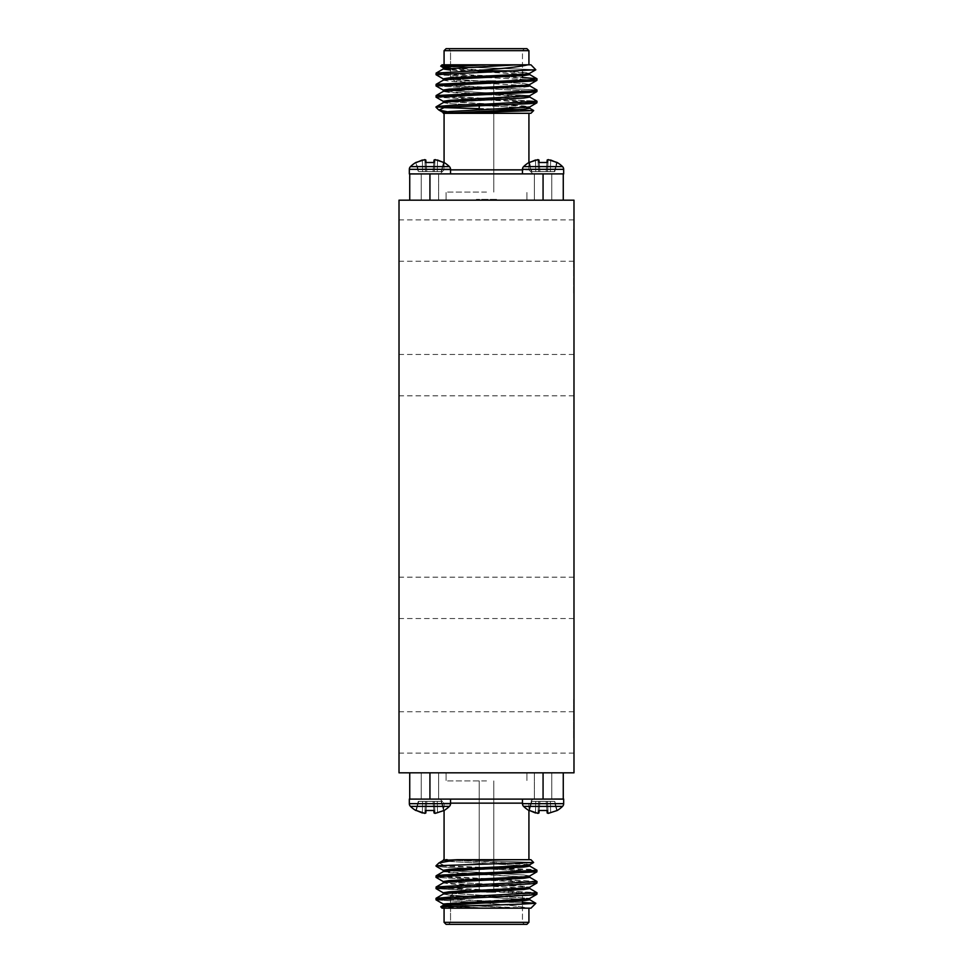 <?xml version="1.0" encoding="UTF-8"?>
<svg xmlns="http://www.w3.org/2000/svg" width="973" height="973" viewBox="0 0 973 973"><rect width="100%" height="100%" fill="white"/><g stroke="black" fill="none" stroke-linecap="round" stroke-linejoin="round"><path stroke-width="0.73" stroke-dasharray="4.87 3.65" d="M562.528 166.614A3.819 3.819 0 0 1 563.671 169.338A3.819 3.819 0 0 0 562.528 166.614A3.819 3.819 0 0 1 563.671 169.338L522.465 169.338A3.819 3.819 0 0 1 523.596 166.614L562.528 166.614A27.755 27.755 0 0 0 557.188 162.503L548.225 159.621L547.191 160.01L546.972 162.503L539.164 162.503L538.945 160.01L535.515 160.01L535.722 171.625L546.169 171.625L546.972 162.503L539.164 162.503L538.945 160.01L535.515 160.01L535.722 171.625L531.392 171.625L528.947 162.503A27.755 27.755 0 0 0 523.596 166.614L562.528 166.614A27.755 27.755 0 0 0 557.188 162.503L548.225 159.621L547.191 160.01L546.972 162.503L539.164 162.503L538.945 160.01L535.515 160.01L537.911 159.621L538.714 171.625L535.722 171.625L539.954 171.625L539.164 162.503L539.954 171.625L531.817 171.625L546.169 171.625L547.191 160.01L546.169 171.625L547.191 160.01L546.169 171.625L550.414 171.625L539.954 171.625L539.164 162.503L546.972 162.503L546.169 171.625L554.318 171.625L531.392 171.625L528.947 162.503A27.755 27.755 0 0 0 523.596 166.614A3.819 3.819 0 0 0 522.465 169.338A3.819 3.819 0 0 1 523.596 166.614L562.528 166.614A27.755 27.755 0 0 0 557.188 162.503L550.621 160.01L547.191 160.01L546.169 171.625L554.744 171.625L556.629 162.503L554.318 171.625L539.954 171.625L554.744 171.625L557.188 162.503L554.318 171.625L539.954 171.625L539.164 162.503L539.954 171.625L538.714 171.625L537.911 159.621L538.945 160.01L539.954 171.625L546.169 171.625L547.191 160.01L548.225 159.621L547.422 171.625L548.225 159.621L550.621 160.01L550.414 171.625L554.744 171.625L556.629 162.503L554.318 171.625L550.414 171.625L550.621 160.01L557.188 162.503L554.318 171.625L556.629 162.503L550.621 160.01L550.414 171.625L550.621 160.01L550.414 171.625L550.621 160.01L550.414 171.625L550.621 160.01L556.629 162.503M449.404 166.614A3.819 3.819 0 0 1 450.535 169.338A3.819 3.819 0 0 0 449.404 166.614A3.819 3.819 0 0 1 450.535 169.338L409.329 169.338A3.819 3.819 0 0 1 410.472 166.614L449.404 166.614A27.755 27.755 0 0 0 444.053 162.503L435.089 159.621L434.055 160.01L433.836 162.503L426.028 162.503L425.809 160.01L422.379 160.01L422.586 171.625L433.046 171.625L433.836 162.503L426.028 162.503L425.809 160.01L422.379 160.01L422.586 171.625L418.256 171.625L415.812 162.503A27.755 27.755 0 0 0 410.472 166.614L449.404 166.614A27.755 27.755 0 0 0 444.053 162.503L435.089 159.621L434.055 160.01L433.836 162.503L426.028 162.503L425.809 160.01L422.379 160.01L424.775 159.621L425.578 171.625L422.586 171.625L426.831 171.625L426.028 162.503L426.831 171.625L418.682 171.625L433.046 171.625L434.055 160.01L433.046 171.625L434.055 160.01L433.046 171.625L437.278 171.625L426.831 171.625L426.028 162.503L433.836 162.503L433.046 171.625L441.183 171.625L418.256 171.625L415.812 162.503A27.755 27.755 0 0 0 410.472 166.614A3.819 3.819 0 0 0 409.329 169.338A3.819 3.819 0 0 1 410.472 166.614L449.404 166.614A27.755 27.755 0 0 0 444.053 162.503L437.485 160.01L434.055 160.01L433.046 171.625L441.608 171.625L443.506 162.503L441.183 171.625L426.831 171.625L441.608 171.625L443.506 162.503L444.077 169.861L450.535 169.861M562.528 806.386A3.819 3.819 0 0 0 563.671 803.662A3.819 3.819 0 0 1 562.528 806.386A3.819 3.819 0 0 0 563.671 803.662L522.465 803.662A3.819 3.819 0 0 0 523.596 806.386L562.528 806.386A27.755 27.755 0 0 1 557.188 810.497L548.225 813.379L547.191 812.99L546.972 810.497L539.164 810.497L538.945 812.99L537.911 813.379L528.947 810.497A27.755 27.755 0 0 1 523.596 806.386L562.528 806.386L523.596 806.386A3.819 3.819 0 0 1 522.465 803.662A3.819 3.819 0 0 0 523.596 806.386A27.755 27.755 0 0 0 528.947 810.497A27.755 27.755 0 0 1 523.596 806.386L562.528 806.386A27.755 27.755 0 0 1 557.188 810.497L548.225 813.379L547.191 812.99L546.972 810.497L539.164 810.497L538.945 812.99L537.911 813.379L528.947 810.497L531.817 801.375L539.954 801.375L531.392 801.375L529.494 810.497L535.515 812.99L529.494 810.497L531.817 801.375L546.169 801.375L546.972 810.497L539.164 810.497L538.945 812.99L537.911 813.379L535.515 812.99L535.722 801.375L531.392 801.375L529.494 810.497L531.817 801.375L538.714 801.375L531.392 801.375L529.494 810.497L535.515 812.99L535.722 801.375L539.954 801.375L538.945 812.99L539.954 801.375L531.817 801.375L535.722 801.375L535.515 812.99L537.911 813.379L535.515 812.99L535.722 801.375L535.515 812.99L535.722 801.375L546.169 801.375L547.191 812.99L546.169 801.375L546.972 810.497L546.169 801.375L550.414 801.375L539.954 801.375L539.164 810.497L539.954 801.375L538.714 801.375L537.911 813.379L538.714 801.375L537.911 813.379L538.945 812.99L539.954 801.375L554.318 801.375L539.954 801.375L539.164 810.497L546.972 810.497L547.191 812.99L546.169 801.375L554.744 801.375L556.629 810.497L550.621 812.99L547.191 812.99L546.169 801.375L538.714 801.375L537.911 813.379L538.714 801.375L537.911 813.379L538.945 812.99L539.954 801.375L547.422 801.375L539.954 801.375L538.945 812.99L539.954 801.375L538.945 812.99L539.954 801.375L539.164 810.497L546.972 810.497L547.191 812.99L546.169 801.375L547.191 812.99L548.225 813.379L547.191 812.99L546.169 801.375L547.191 812.99L546.169 801.375L550.414 801.375L547.422 801.375L548.225 813.379L547.422 801.375L548.225 813.379L550.621 812.99L548.225 813.379L547.422 801.375L548.225 813.379L547.422 801.375L554.744 801.375L556.629 810.497L554.318 801.375L550.414 801.375L550.621 812.99L550.414 801.375L550.621 812.99L550.414 801.375L550.621 812.99L550.414 801.375L554.744 801.375L557.188 810.497A27.755 27.755 0 0 0 562.528 806.386L523.596 806.386M410.472 806.386L449.404 806.386A3.819 3.819 0 0 0 450.535 803.662A3.819 3.819 0 0 1 449.404 806.386A3.819 3.819 0 0 0 450.535 803.662L409.329 803.662A3.819 3.819 0 0 0 410.472 806.386L449.404 806.386A27.755 27.755 0 0 1 444.053 810.497L435.089 813.379L434.055 812.99L433.836 810.497L426.028 810.497L425.809 812.99L424.775 813.379L415.812 810.497A27.755 27.755 0 0 1 410.472 806.386L449.404 806.386L410.472 806.386A3.819 3.819 0 0 1 409.329 803.662A3.819 3.819 0 0 0 410.472 806.386A27.755 27.755 0 0 0 415.812 810.497A27.755 27.755 0 0 1 410.472 806.386L449.404 806.386A27.755 27.755 0 0 1 444.053 810.497L435.089 813.379L434.055 812.99L433.836 810.497L426.028 810.497L425.809 812.99L422.379 812.99L415.812 810.497L418.682 801.375L426.831 801.375L418.256 801.375L416.371 810.497L422.379 812.99L416.371 810.497L418.682 801.375L433.046 801.375L433.836 810.497L426.028 810.497L425.809 812.99L424.775 813.379L422.379 812.99L422.586 801.375L418.256 801.375L416.371 810.497L418.682 801.375L425.578 801.375L418.256 801.375L416.371 810.497L422.379 812.99L422.586 801.375L426.831 801.375L425.809 812.99L426.831 801.375L418.682 801.375L422.586 801.375L422.379 812.99L424.775 813.379L422.379 812.99L422.586 801.375L422.379 812.99L422.586 801.375L433.046 801.375L434.055 812.99L433.046 801.375L433.836 810.497L433.046 801.375L437.278 801.375L426.831 801.375L426.028 810.497L426.831 801.375L425.578 801.375L424.775 813.379L425.578 801.375L424.775 813.379L425.809 812.99L426.831 801.375L441.183 801.375L426.831 801.375L426.028 810.497L433.836 810.497L434.055 812.99L433.046 801.375L441.608 801.375L443.506 810.497L437.485 812.99L434.055 812.99L433.046 801.375L425.578 801.375L424.775 813.379L425.578 801.375L424.775 813.379L425.809 812.99L426.831 801.375L434.286 801.375L426.831 801.375L425.809 812.99L426.831 801.375L425.809 812.99L426.831 801.375L426.028 810.497L433.836 810.497L434.055 812.99L433.046 801.375L434.055 812.99L435.089 813.379L434.055 812.99L433.046 801.375L434.055 812.99L433.046 801.375L437.278 801.375L434.286 801.375L435.089 813.379L434.286 801.375L435.089 813.379L437.485 812.99L435.089 813.379L434.286 801.375L435.089 813.379L434.286 801.375L441.608 801.375L443.506 810.497L441.183 801.375L437.278 801.375L437.485 812.99L437.278 801.375L437.485 812.99L437.278 801.375L437.485 812.99L437.278 801.375L441.608 801.375L443.506 810.497L441.183 801.375L443.506 810.497L441.183 801.375L443.506 810.497L444.077 803.139L522.465 803.139M449.404 806.386A27.755 27.755 0 0 1 444.053 810.497L441.608 801.375L444.053 810.497M539.164 162.503L546.972 162.503L539.164 162.503L538.945 160.01L539.954 171.625L538.945 160.01L539.954 171.625L538.945 160.01L539.954 171.625L538.945 160.01L539.954 171.625L538.945 160.01L537.911 159.621L538.714 171.625L537.911 159.621L538.714 171.625L537.911 159.621L538.945 160.01L537.911 159.621L538.714 171.625L537.911 159.621L535.515 160.01L535.722 171.625L535.515 160.01L535.722 171.625L531.817 171.625L535.722 171.625L535.515 160.01L537.911 159.621L535.515 160.01L535.722 171.625L535.515 160.01L529.494 162.503L535.515 160.01L529.494 162.503L531.817 171.625L528.947 162.503A27.755 27.755 0 0 0 523.596 166.614M426.028 162.503L433.836 162.503L426.028 162.503L425.809 160.01L426.831 171.625L426.028 162.503L426.831 171.625L433.046 171.625L426.831 171.625L425.809 160.01L426.831 171.625L425.809 160.01L426.831 171.625L425.809 160.01L426.831 171.625L425.809 160.01L426.831 171.625L425.809 160.01L424.775 159.621L425.578 171.625L424.775 159.621L425.809 160.01L426.831 171.625L425.578 171.625L424.775 159.621L425.578 171.625L424.775 159.621L425.809 160.01L424.775 159.621L425.578 171.625L424.775 159.621L422.379 160.01L422.586 171.625L422.379 160.01L422.586 171.625L418.682 171.625L422.586 171.625L422.379 160.01L424.775 159.621L422.379 160.01L422.586 171.625L422.379 160.01L416.371 162.503L422.379 160.01L416.371 162.503L418.682 171.625L415.812 162.503A27.755 27.755 0 0 0 410.472 166.614M486.5 80.771L495.792 80.771L486.5 80.771M486.5 192.082L446.096 192.082L486.5 192.082M473.486 70.871L486.5 69.813C507.006 68.207 520.762 66.541 527.78 64.814L442.058 64.814L469.083 64.814L440.757 66.225L535.831 69.703L512.187 70.871L473.486 70.871L436.099 73.109L442.764 74.167L536.901 78.716L530.236 79.774L436.099 84.335L442.764 85.393L536.901 89.942L530.236 91L436.099 95.561L442.764 96.607L536.901 101.168L530.236 102.226L486.5 104.099C451.581 105.12 435.016 106.166 436.816 107.237L444.892 107.237L438.92 110.058L457.006 113.294L530.942 113.294L486.5 113.294L530.942 113.294L533.63 110.496L518.147 109.621M504.549 93.627L442.764 96.145L436.099 97.203L530.236 101.751L536.901 102.81M512.187 70.871L435.989 74.629L435.989 73.23L521.954 77.439M435.989 74.629L537.011 80.248L435.989 85.855L537.011 91.462L529.592 95.816L523.924 96.607L443.287 101.289L523.924 105.96L529.592 107.042L449.076 111.579L443.408 112.649L486.5 113.294L454.05 113.294L533.666 110.581M528.923 50.669L526.904 48.65L446.096 48.65L444.077 50.669L528.923 50.669L450.535 50.669L528.923 50.669L528.923 64.814L486.5 64.814L528.923 64.814M500.609 109.122L435.989 107.237L438.47 109.706M486.5 173.899L440.039 173.899L486.5 173.899M486.5 76.928L450.535 76.928L486.5 76.928M486.5 80.978L454.586 80.978L486.5 80.978M486.5 200.17L446.096 200.17L486.5 200.17M557.772 173.912L563.464 173.912M563.598 173.912L522.465 173.912L563.27 173.912L563.27 200.17L409.73 200.17L563.27 200.17L563.27 173.912L557.42 173.912M556.617 173.912L409.329 173.912L434.092 173.912L409.73 173.899L409.73 200.17L429.932 200.17L409.73 200.17L409.329 173.912L429.932 173.912L409.73 173.912L409.73 200.17M486.5 892.229L495.792 892.229L486.5 892.229M486.5 780.918L446.096 780.918L486.5 780.918M522.465 902.433L473.486 902.129L486.5 903.187C507.006 904.793 520.762 906.459 527.78 908.186L486.5 908.186L528.923 908.186L486.5 908.186L443.287 905.376L523.924 900.706L529.592 899.636L535.807 903.224L512.187 902.129L473.486 902.129L436.099 899.891L442.764 898.833L536.901 894.284L530.236 893.226L436.099 888.665L442.764 887.607L536.901 883.058L530.236 882L436.099 877.439L442.764 876.393L536.901 871.832L530.236 870.774L486.5 868.901C451.581 867.88 435.016 866.834 436.816 865.763L444.892 865.763L438.92 862.942L457.006 859.706L530.942 859.706L454.05 859.706L533.666 862.419L436.816 865.763C435.016 866.834 451.581 867.88 486.5 868.901L537.011 871.711L536.901 870.19L530.236 869.375L444.892 865.763L438.519 863.246L435.989 865.763L536.901 870.19L529.592 865.958L449.076 861.421L443.408 860.351L457.006 859.706M468.451 884.98L530.236 882.462L536.901 881.416L442.764 876.855L436.099 875.797L537.011 870.312M435.989 899.77L435.989 898.371L512.187 902.129L442.764 899.307L436.099 898.249L443.408 894.017L449.076 893.226L529.713 888.544L443.287 882.937L529.713 877.318L443.287 871.711L523.924 867.04L529.592 865.958L449.076 861.421L443.408 860.351L438.92 862.942M450.535 896.997L537.011 892.752L442.764 888.081L435.989 887.145L443.408 882.791L449.076 883.873L529.713 888.483M486.5 922.331L528.923 922.331L444.077 922.331L522.465 922.331L444.077 922.331L446.096 924.35L526.904 924.35L448.517 924.35L526.904 924.35L528.923 922.331L486.5 922.331M443.287 905.316L449.076 906.313L486.5 908.186L440.72 906.86L442.058 908.186L516.772 908.186L443.408 904.124L436.099 899.891L486.5 903.187C507.006 904.793 520.762 906.459 527.78 908.186L442.058 908.186L469.083 908.186L440.757 906.775L535.831 903.297L530.942 908.186L446.437 904.683M486.5 799.101L440.039 799.101L486.5 799.101M486.5 896.072L450.535 896.072L486.5 896.072M486.5 892.022L454.586 892.022L486.5 892.022M486.5 772.83L446.096 772.83L486.5 772.83M557.772 799.088L543.068 799.088L563.671 799.088L543.068 799.088L563.671 799.088L543.068 799.088L563.27 799.101L563.27 772.83L409.73 772.83L563.27 772.83L563.27 799.088L543.068 799.088L563.27 799.088L563.27 772.83M415.228 799.088L563.27 799.088M537.011 892.752L537.011 894.163L436.099 888.665L443.408 892.898L449.076 891.815L529.713 887.145L443.287 881.538L529.592 876.065L523.924 874.982L443.287 870.312L529.713 864.693L443.542 859.706M443.287 881.599L523.924 886.208L529.713 887.145L529.713 888.544L536.901 892.63L435.989 887.145L435.989 888.544M537.011 881.538L537.011 882.937L436.099 877.439L443.287 881.538L443.287 882.864M536.901 881.416L435.989 875.919L435.989 877.318M529.713 866.031L529.713 864.693L523.924 863.756L444.077 859.706L528.923 859.706L454.05 859.706L533.666 862.419L530.942 859.706L443.287 859.706L443.287 860.485L443.287 859.706M496.607 199.368L476.393 199.368L496.607 199.368L496.607 200.17L476.393 200.17L496.607 200.17M476.393 199.368L476.393 200.17M435.989 97.081L435.989 95.682L536.901 101.168M523.924 86.792L443.287 91.462L523.924 96.145L529.713 97.081L523.924 98.018L443.287 102.688L443.287 101.289L436.099 97.203L537.011 102.688L537.011 101.289M504.549 104.853L444.892 107.237M527.78 64.814L486.5 66.213L443.287 69.022L443.408 67.757L440.757 66.225L535.831 69.703L530.942 64.814L486.5 64.814L443.287 67.624L523.924 72.294L529.713 73.23L523.924 74.167L449.076 77.901L443.408 78.983L436.099 74.751L537.011 80.248L537.011 78.837M435.989 85.855L435.989 84.456L536.901 89.942L529.713 85.855L529.713 84.456L443.287 90.063L529.713 95.682L443.287 90.063L443.287 91.462L449.076 92.399L529.713 97.081L529.713 95.743M436.099 85.977L537.011 91.462L537.011 90.063M516.772 64.814L442.058 64.814L440.72 66.14M533.63 110.496L479.227 108.648M399.015 375.152L399.015 354.464L399.015 375.152M573.985 375.152L573.985 354.464L573.985 375.152M399.015 732.426L399.015 711.75L399.015 732.426M573.985 732.426L573.985 711.75L573.985 732.426M399.015 240.574L399.015 219.898L399.015 240.574M573.985 240.574L573.985 219.898L573.985 240.574M399.015 597.848L399.015 618.536L399.015 597.848M573.985 597.848L573.985 618.536L573.985 597.848M573.584 735.187L573.584 699.271L573.985 735.187M573.584 291.523L573.584 228.813L573.985 291.523M573.985 772.83L573.985 200.17L399.015 200.17L399.015 772.83L573.985 772.83M573.584 738.106L573.584 699.271L573.985 738.106M415.155 799.088L429.932 799.088L429.932 772.83L409.73 772.83L438.616 772.83L421.248 772.83L438.616 772.83L421.248 772.83L438.616 772.83L421.248 772.83L438.616 772.83L429.932 772.83L429.932 799.088L409.536 799.088M433.836 162.503L433.046 171.625L434.055 160.01L437.485 160.01L437.278 171.625L433.046 171.625L434.055 160.01L435.089 159.621L434.286 171.625L435.089 159.621L437.485 160.01L437.278 171.625L441.183 171.625L437.278 171.625L437.485 160.01L443.506 162.503L441.183 171.625L444.053 162.503L441.183 171.625L437.278 171.625L437.485 160.01L443.506 162.503L441.183 171.625L444.053 162.503M437.485 160.01L435.089 159.621L434.286 171.625L435.089 159.621L434.055 160.01L433.046 171.625L434.055 160.01L433.046 171.625L434.055 160.01L435.089 159.621L434.286 171.625L435.089 159.621L434.286 171.625L435.089 159.621L437.485 160.01L437.278 171.625L437.485 160.01L437.278 171.625L437.485 160.01L443.506 162.503M546.972 162.503L546.169 171.625L547.191 160.01L548.225 159.621L547.422 171.625L548.225 159.621L550.621 160.01L548.225 159.621L547.422 171.625L548.225 159.621L547.422 171.625L548.225 159.621L550.621 160.01M443.287 69.022L529.713 74.629L443.287 80.248L443.287 78.837L523.924 83.52L529.592 84.59L523.924 83.52L443.287 78.91M486.5 64.814L469.083 64.814M443.287 102.627L449.076 103.625L529.592 108.161L449.076 103.625L443.408 102.554L435.989 107.237M454.05 113.294L443.287 113.294L443.287 112.515L457.006 113.294L452.506 112.746M436.099 84.335L443.408 80.102L449.076 81.185L529.713 85.855M529.531 86.025L528.838 86.232M443.287 101.362L529.713 106.896L529.713 108.307L523.924 109.244L445.707 113.294M446.096 48.65L524.483 48.65L446.096 48.65M486.5 113.294L444.077 113.294L486.5 113.294M409.402 799.088L415.58 799.088M443.287 904.051L449.076 903.041L529.713 898.371L529.713 899.77L449.076 895.099L443.408 894.017L449.076 895.099L529.713 899.697M443.287 892.825L529.713 898.371L443.287 892.752L443.287 894.09M486.5 924.35L446.096 924.35L486.5 924.35M409.73 772.83L409.73 799.088L429.932 799.088L409.73 799.088L409.73 772.83L409.73 799.088L429.932 799.088C418.731 799.101 418.731 799.101 429.932 799.088C418.731 799.101 418.731 799.101 429.932 799.088C441.134 799.101 441.134 799.101 429.932 799.088C441.134 799.101 441.134 799.101 429.932 799.088C418.731 799.101 418.731 799.101 429.932 799.088C418.731 799.101 418.731 799.101 429.932 799.088C441.134 799.101 441.134 799.101 429.932 799.088C441.134 799.101 441.134 799.101 429.932 799.088C418.731 799.101 418.731 799.101 429.932 799.088C418.731 799.101 418.731 799.101 429.932 799.088C441.134 799.101 441.134 799.101 429.932 799.088C441.134 799.101 441.134 799.101 429.932 799.088C418.731 799.101 418.731 799.101 429.932 799.088C418.731 799.101 418.731 799.101 429.932 799.088C441.134 799.101 441.134 799.101 429.932 799.088L429.932 772.83M416.383 799.088L434.092 799.101M416.371 810.497L418.682 801.375L416.371 810.497L424.775 813.379L425.578 801.375L424.775 813.379L425.809 812.99L426.028 810.497L433.836 810.497M434.055 812.99L437.485 812.99L437.278 801.375L437.485 812.99L435.089 813.379L434.286 801.375L435.089 813.379L434.055 812.99L433.046 801.375L434.055 812.99M425.809 812.99L426.028 810.497M422.379 812.99L422.586 801.375L422.379 812.99L424.775 813.379M529.494 810.497L531.817 801.375L529.494 810.497L537.911 813.379L538.714 801.375L537.911 813.379L538.945 812.99L539.164 810.497L546.972 810.497M547.191 812.99L550.621 812.99L550.414 801.375L550.621 812.99L548.225 813.379L547.422 801.375L548.225 813.379L547.191 812.99L546.169 801.375L547.191 812.99M538.945 812.99L539.164 810.497M535.515 812.99L535.722 801.375L535.515 812.99L537.911 813.379M529.713 877.318L449.076 872.647L443.287 871.711L443.287 870.312L523.924 874.982L529.713 875.919L529.713 877.318M436.099 866.225L436.816 865.763M443.408 904.124L443.287 905.376M445.707 859.706L447.276 859.706M486.5 859.706L444.077 859.706L486.5 859.706M415.228 173.912L409.73 173.899M557.845 173.912L563.27 173.912L563.27 200.17M547.191 160.01L546.169 171.625L547.191 160.01L548.225 159.621L547.191 160.01L546.169 171.625L547.191 160.01M538.933 173.899L543.068 173.912C531.866 173.899 531.866 173.899 543.068 173.912C554.269 173.899 554.269 173.899 543.068 173.912C554.269 173.899 554.269 173.899 543.068 173.912C531.866 173.899 531.866 173.899 543.068 173.912C531.866 173.899 531.866 173.899 543.068 173.912C554.269 173.899 554.269 173.899 543.068 173.912C554.269 173.899 554.269 173.899 543.068 173.912C531.866 173.899 531.866 173.899 543.068 173.912C531.866 173.899 531.866 173.899 543.068 173.912C554.269 173.899 554.269 173.899 543.068 173.912C554.269 173.899 554.269 173.899 543.068 173.912C531.866 173.899 531.866 173.899 543.068 173.912C531.866 173.899 531.866 173.899 543.068 173.912C554.269 173.899 554.269 173.899 543.068 173.912C554.269 173.899 554.269 173.899 543.068 173.912L543.068 200.17L534.384 200.17L551.752 200.17L534.384 200.17L551.752 200.17L534.384 200.17L551.752 200.17L534.384 200.17L551.752 200.17L543.068 200.17L543.068 173.912L543.068 200.17M443.287 67.684L446.437 68.317M450.535 68.657L529.713 73.23L529.713 74.629L450.535 70.056M442.751 107.602L436.816 107.237M443.287 80.175L449.076 81.185L529.713 85.782M486.5 48.65L524.483 48.65L486.5 48.65M486.5 50.669L522.465 50.669L486.5 50.669M573.584 262.941L573.584 228.813L573.584 294.174L573.985 262.941M573.584 699.271L573.985 748.298L573.584 699.271M429.932 200.17L429.932 173.912L429.932 200.17L438.616 200.17L421.248 200.17L438.616 200.17L421.248 200.17L438.616 200.17L421.248 200.17L438.616 200.17L421.248 200.17L429.932 200.17L429.932 173.912C441.134 173.899 441.134 173.899 429.932 173.912C441.134 173.899 441.134 173.899 429.932 173.912C418.731 173.899 418.731 173.899 429.932 173.912C418.731 173.899 418.731 173.899 429.932 173.912C441.134 173.899 441.134 173.899 429.932 173.912C441.134 173.899 441.134 173.899 429.932 173.912C418.731 173.899 418.731 173.899 429.932 173.912C418.731 173.899 418.731 173.899 429.932 173.912C441.134 173.899 441.134 173.899 429.932 173.912C441.134 173.899 441.134 173.899 429.932 173.912C418.731 173.899 418.731 173.899 429.932 173.912C418.731 173.899 418.731 173.899 429.932 173.912C441.134 173.899 441.134 173.899 429.932 173.912C418.731 173.899 418.731 173.899 429.932 173.912C418.731 173.899 418.731 173.899 429.932 173.912L434.067 173.899M434.189 173.899L438.616 173.899L438.616 200.17L438.616 173.899M534.384 173.899L534.384 200.17L534.384 173.899L534.384 200.17L534.384 173.899L538.811 173.899M543.068 772.83L543.068 799.088L543.068 772.83L551.752 772.83L534.384 772.83L551.752 772.83L534.384 772.83L551.752 772.83L534.384 772.83L551.752 772.83L534.384 772.83L543.068 772.83L543.068 799.088C554.269 799.101 554.269 799.101 543.068 799.088C554.269 799.101 554.269 799.101 543.068 799.088C531.866 799.101 531.866 799.101 543.068 799.088C531.866 799.101 531.866 799.101 543.068 799.088C531.866 799.101 531.866 799.101 543.068 799.088C554.269 799.101 554.269 799.101 543.068 799.088C554.269 799.101 554.269 799.101 543.068 799.088C531.866 799.101 531.866 799.101 543.068 799.088C531.866 799.101 531.866 799.101 543.068 799.088C554.269 799.101 554.269 799.101 543.068 799.088C554.269 799.101 554.269 799.101 543.068 799.088C531.866 799.101 531.866 799.101 543.068 799.088C531.866 799.101 531.866 799.101 543.068 799.088C554.269 799.101 554.269 799.101 543.068 799.088C554.269 799.101 554.269 799.101 543.068 799.088L538.933 799.101M438.616 799.101L438.616 772.83L438.616 799.101L438.616 772.83L438.616 799.101L434.189 799.101M538.811 799.101L534.384 799.101L534.384 772.83L534.384 799.101M522.465 169.861L444.077 169.861L528.923 169.861L444.077 169.861L440.039 173.899L444.077 169.861L444.077 113.294M450.535 803.139L444.077 803.139L440.039 799.101L444.077 803.139L444.077 859.706M479.227 105.741L479.227 109.998M528.923 162.515L528.923 169.861L532.961 173.899L528.923 169.861L528.923 113.294M450.535 76.928L450.535 50.669L448.517 48.65L450.535 50.669L450.535 76.928L454.586 80.978L450.535 76.928M446.096 200.17L446.096 192.082L446.096 200.17M563.671 169.338L563.671 173.912M450.535 169.338L450.535 173.912M479.227 780.918L479.227 892.229L479.227 780.918M528.923 908.186L528.923 922.331M528.923 859.706L528.923 803.139L532.961 799.101L528.923 803.139L528.923 810.485L531.392 801.375L528.947 810.497M450.535 896.072L450.535 922.331L448.517 924.35L450.535 922.331L450.535 896.072L454.586 892.022L450.535 896.072M446.096 772.83L446.096 780.918L446.096 772.83M563.671 803.662L563.671 799.088M450.535 803.662L450.535 799.088M573.985 354.464L399.015 354.464M573.985 711.75L399.015 711.75M573.985 219.898L399.015 219.898M573.985 577.171L399.015 577.171M573.985 618.536L399.015 618.536M573.985 261.251L399.015 261.251M573.985 753.102L399.015 753.102M573.985 395.829L399.015 395.829M409.329 169.338L409.329 173.912M554.744 171.625L557.188 162.503L554.744 171.625M522.465 169.338L522.465 173.912M443.287 112.576L438.92 110.058M536.901 78.716L529.713 74.568M526.904 200.17L526.904 192.082L526.904 200.17M522.465 75.675L522.465 50.669L524.483 48.65L522.465 50.669L522.465 76.928L518.414 80.978L522.465 76.928M444.077 64.814L444.077 50.669M493.773 192.082L493.773 80.771L493.773 192.082M418.256 801.375L415.812 810.497L418.256 801.375M409.329 803.662L409.329 799.088M554.744 801.375L557.188 810.497L554.744 801.375M522.465 803.662L522.465 799.088M526.904 772.83L526.904 780.918L526.904 772.83M522.465 900.816L522.465 896.072L518.414 892.022L522.465 896.072L522.465 922.331L524.483 924.35L522.465 922.331L522.465 904.124M493.773 780.918L493.773 892.229L493.773 780.918M443.408 905.243L440.757 906.775M444.077 908.186L444.077 922.331M421.248 200.17L421.248 173.899L421.248 200.17M551.752 200.17L551.752 173.899L551.752 200.17M421.248 772.83L421.248 799.101L421.248 772.83M551.752 772.83L551.752 799.101L551.752 772.83"/><path stroke-width="1.46" d="M522.465 169.338L563.671 169.338A3.819 3.819 0 0 0 562.528 166.614A27.755 27.755 0 0 0 557.188 162.503L548.225 159.621L547.191 160.01L546.972 162.503L539.164 162.503L538.945 160.01L537.911 159.621L528.947 162.503A27.755 27.755 0 0 0 523.596 166.614A3.819 3.819 0 0 0 522.465 169.338L522.465 173.899M562.528 166.614L523.596 166.614M535.515 160.01L529.494 162.503L535.515 160.01M409.329 169.338L450.535 169.338A3.819 3.819 0 0 0 449.404 166.614A27.755 27.755 0 0 0 444.053 162.503L435.089 159.621L434.055 160.01L433.836 162.503L426.028 162.503L425.809 160.01L424.775 159.621L415.812 162.503A27.755 27.755 0 0 0 410.472 166.614A3.819 3.819 0 0 0 409.329 169.338L409.329 173.912M449.404 166.614L410.472 166.614M422.379 160.01L416.371 162.503L422.379 160.01M562.528 806.386A3.819 3.819 0 0 0 563.671 803.662L522.465 803.662A3.819 3.819 0 0 0 523.596 806.386L562.528 806.386A27.755 27.755 0 0 1 557.188 810.497L548.225 813.379L547.191 812.99L546.972 810.497L539.164 810.497L546.972 810.497M538.945 812.99L537.911 813.379L538.945 812.99L539.164 810.497M535.515 812.99L529.494 810.497L537.911 813.379M528.923 859.706L528.923 810.485A27.755 27.755 0 0 1 523.596 806.386M449.404 806.386A3.819 3.819 0 0 0 450.535 803.662L409.329 803.662A3.819 3.819 0 0 0 410.472 806.386L449.404 806.386A27.755 27.755 0 0 1 444.053 810.497L435.089 813.379L434.055 812.99L433.836 810.497L426.028 810.497L433.836 810.497M425.809 812.99L424.775 813.379L425.809 812.99L426.028 810.497M422.379 812.99L416.371 810.497L424.775 813.379M416.371 810.497L415.812 810.497A27.755 27.755 0 0 1 410.472 806.386M536.901 101.168L529.592 96.935L537.011 101.289L486.5 104.099C451.581 105.12 435.016 106.166 436.816 107.237M537.011 101.289L536.901 102.81L530.236 103.625L444.892 107.237L438.92 110.058L452.506 112.746M473.486 70.871L486.5 69.813C507.006 68.207 520.762 66.541 527.78 64.814L530.942 64.814L535.807 69.776L512.187 70.871L473.486 70.871L436.099 73.109L436.099 74.751L443.408 78.983M512.187 70.871L435.989 74.629M521.954 77.439L536.901 78.716L530.236 79.774L436.099 84.335L436.099 85.977L443.408 90.209L436.099 85.977M537.011 78.837L536.901 80.37L530.236 81.185L435.989 85.855M529.592 85.721L537.011 90.063L530.236 91L436.099 95.561L436.099 97.203L443.408 101.423M537.011 90.063L536.901 91.584L530.236 92.399L435.989 97.081M528.923 50.669L444.077 50.669L446.096 48.65L526.904 48.65L528.923 50.669L528.923 64.814M440.72 66.14L442.058 64.814L469.083 64.814L440.72 66.14L443.408 67.757M533.666 110.581L530.942 113.294L454.05 113.294L533.666 110.581L529.592 108.161L533.63 110.496M518.147 109.621L500.609 109.122M563.671 173.912L563.671 169.338M409.73 200.17L409.73 173.948L434.092 173.899L563.27 173.899L563.27 200.17M446.437 904.683L443.408 904.124L436.099 899.891L435.989 898.371L450.535 896.997M443.408 892.898L436.099 888.665L436.099 887.023L468.451 884.98M529.592 899.636L535.831 903.297L530.942 908.186L442.058 908.186L440.757 906.775L521.005 904.172L535.831 903.297L522.465 902.433M443.408 881.672L435.989 877.318L442.764 876.393L536.901 871.832L536.901 870.19L529.592 865.958M435.989 877.318L436.099 875.797L442.764 874.982L537.011 870.312M435.989 899.77L530.236 895.099L536.901 894.284L537.011 892.752L529.592 888.41M529.713 887.145L529.713 888.544L523.924 889.48L449.076 893.226L443.408 894.017L436.099 898.249L537.011 892.752M435.989 888.544L530.236 883.873L536.901 883.058L537.011 881.538L529.592 877.184L536.901 881.416M529.713 875.919L529.713 877.318L523.924 878.254L449.076 882L443.408 882.791L436.099 887.023L537.011 881.538M528.923 922.331L526.904 924.35L446.096 924.35L444.077 922.331L528.923 922.331L528.923 908.186M486.5 859.706L530.942 859.706L533.63 862.504L435.989 865.763L438.92 862.942L457.006 859.706L486.5 859.706M563.27 772.83L563.27 799.052L538.908 799.101L409.73 799.101L409.73 772.83M563.27 799.101L557.772 799.088M454.05 113.294L443.287 113.294L443.287 112.515L449.076 111.579L529.592 107.042L536.901 102.81L504.549 104.853M443.287 102.688L443.287 101.289L449.076 100.353L529.592 95.816L536.901 91.584L504.549 93.627M573.985 200.17L573.985 772.83L399.015 772.83L399.015 200.17L573.985 200.17M443.408 91.328L436.099 95.561L443.408 91.328L449.076 90.538L529.531 86.025M528.838 86.232L523.924 86.792M409.329 799.088L409.329 803.662M529.592 898.505L536.901 894.284L529.592 898.505L523.924 899.307L443.287 903.978L443.287 905.376L523.924 900.706L529.713 899.77L529.713 898.371M443.408 871.577L436.099 875.797L443.408 871.577L449.076 870.774L523.924 867.04L529.713 866.104L529.713 864.693M438.92 862.942L443.408 860.351L457.006 859.706M436.099 866.225L443.408 870.446L436.099 866.225L436.816 865.763M443.287 894.163L443.287 892.752L449.076 891.815L523.924 888.081L529.592 887.279L536.901 883.058L529.592 887.279M443.287 882.937L443.287 881.538L449.076 880.601L523.924 876.855L529.592 876.065L536.901 871.832L529.592 876.065M443.287 871.711L443.287 870.312L449.076 869.375L523.924 865.629L529.592 864.839L533.63 862.504L529.592 864.839M443.542 859.706L443.287 860.485M445.707 859.706L447.276 859.706M415.58 799.088L416.383 799.088M426.028 162.503L433.836 162.503M437.485 160.01L443.506 162.503M409.73 173.899L415.228 173.912M539.164 162.503L546.972 162.503M550.621 160.01L556.629 162.503M557.42 173.912L556.617 173.912M527.78 64.814L486.5 64.814L449.076 66.687L443.287 67.624L443.287 69.022L450.535 70.056M446.437 68.317L450.535 68.657M529.592 73.364L535.807 69.776L529.592 73.364L523.924 74.167L449.076 77.901L443.287 78.837L443.287 80.248M529.592 84.59L536.901 80.37L529.592 84.59L523.924 85.393L449.076 89.127L443.287 90.063L443.287 91.462M486.5 64.814L469.083 64.814M529.713 95.682L529.713 97.081L523.924 98.018L449.076 101.751L443.408 102.554L435.989 106.896L444.892 107.237M479.227 108.648L442.751 107.602M516.772 64.814L443.287 69.022M529.713 73.23L529.713 74.629L523.924 75.566L449.076 79.312L443.408 80.102L436.099 84.335M529.713 106.896L529.713 108.307L523.924 109.244L445.707 113.294M443.287 113.294L444.077 113.294L444.077 162.515M450.535 169.861L522.465 169.861M522.465 803.139L450.535 803.139M429.932 772.83L429.932 799.052M543.068 799.088L543.068 772.83M429.932 173.912L429.932 200.17M543.068 200.17L543.068 173.948M479.227 109.998L479.227 105.741M528.923 113.294L528.923 162.515M450.535 169.338L450.535 173.899M563.671 799.088L563.671 803.662M450.535 803.662L450.535 799.101M436.099 73.109L443.408 68.876L436.099 73.109M522.465 803.662L522.465 799.101M443.408 905.243L440.757 906.775M522.465 900.816L522.465 904.124M444.077 859.706L444.077 810.485M444.077 908.186L444.077 922.331M529.592 107.042L536.901 102.81M443.408 112.649L438.92 110.058M536.901 78.716L529.592 74.495M529.713 85.855L529.713 84.456M522.465 76.928L522.465 75.675M438.47 109.706L435.989 107.237M444.077 64.814L444.077 50.669"/></g></svg>
